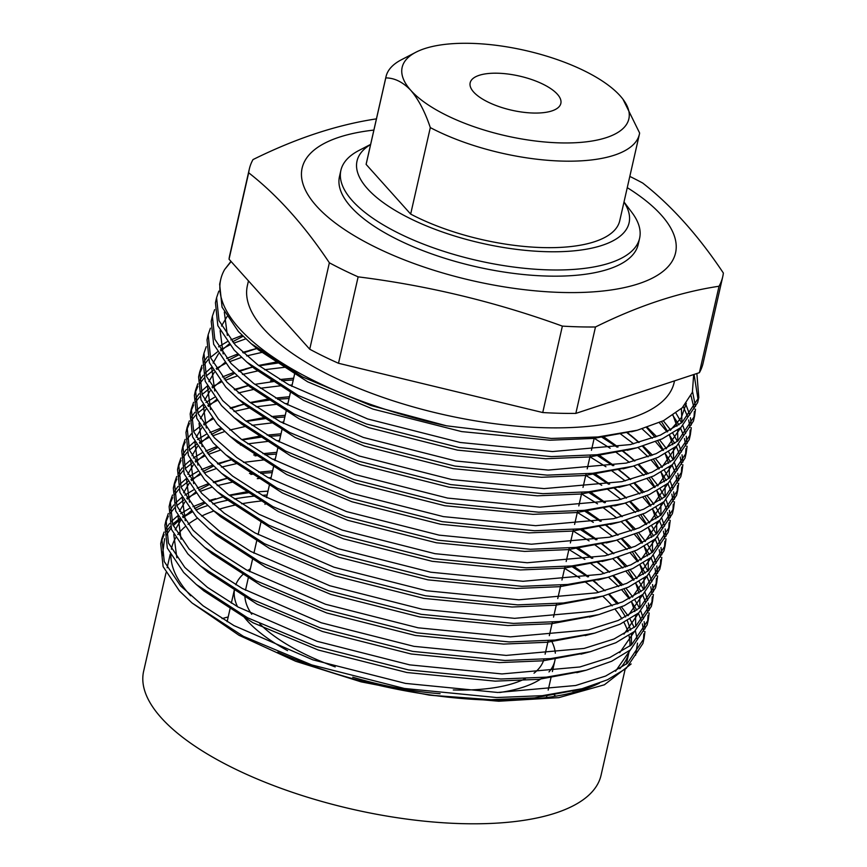 <?xml version="1.0" encoding="UTF-8"?>
<svg xmlns="http://www.w3.org/2000/svg" width="867" height="867" viewBox="0 0 867 867"><rect width="100%" height="100%" fill="white"/><g stroke="black" fill="none" stroke-linecap="round" stroke-linejoin="round"><path stroke-width="1.3" d="M627.264 187.651A191.466 72.08 -167.2 0 1 562.325 292.472A191.466 72.08 -167.2 0 1 327.325 216.577A191.466 72.08 -167.2 0 1 373.883 130.083M595.477 326.978A242.749 91.393 -167.2 0 1 579.189 326.848A242.749 91.393 -167.2 0 1 562.369 326.111L542.742 412.54A242.749 91.393 12.8 0 0 575.84 413.396L699.398 372.669A242.749 91.393 12.8 0 0 703.104 363.121L722.742 276.692A242.749 91.393 -167.2 0 1 719.036 286.24C679.587 292.157 638.405 305.737 595.477 326.978L575.84 413.396M629.821 176.413A242.749 91.393 -167.2 0 1 642.685 183.035C671.437 205.501 698.325 235.499 723.371 273.04A242.749 91.393 -167.2 0 1 722.742 276.692M222.06 618.615A205.143 77.228 -167.2 0 1 228.194 616.968M340.883 170.376L339.474 176.565A153.177 57.666 12.8 0 0 547.63 276.074A153.177 57.666 12.8 0 0 638.21 244.429L639.608 238.252A153.177 57.666 -167.2 0 1 549.039 269.897A153.177 57.666 -167.2 0 1 340.883 170.376A153.177 57.666 -167.2 0 1 358.96 150.457L370.621 144.399M248.461 280.865L247.388 285.568A218.82 82.376 12.8 0 0 544.758 427.734A218.82 82.376 12.8 0 0 674.147 382.52L674.526 380.862M696.873 373.493L698.802 397.509L682.069 422.446L660.361 435.136L630.396 444.576L552.507 451.555L460.236 442.484L367.586 418.924L288.635 384.634L257.9 364.931L235.336 345.023L218.993 320.638L216.587 297.695L218.831 291.117M216.587 297.695L215.439 302.746L217.845 325.699L234.188 350.073L246.835 362.103L298.194 395.439L366.438 423.974L459.087 447.535L551.358 456.606L597.038 454.742L636.822 447.784L662.16 438.875L680.92 427.496L697.653 402.559L698.802 397.509M698.13 400.012L694.077 374.425M692.57 391.754L695.507 406.504M695.497 409.159L694.586 416.041L677.864 440.978L656.156 453.669L626.18 463.108L548.291 470.087L456.031 461.016L363.381 437.456L284.419 403.166L253.684 383.463L231.131 363.555L214.788 339.17L212.372 316.227L214.626 309.649M212.372 316.227L211.223 321.289L213.64 344.232L229.983 368.605L242.63 380.635L293.989 413.982L362.233 442.506L454.882 466.067L547.142 475.138L592.822 473.274L632.607 466.316L657.945 457.408L676.715 446.028L693.437 421.091L694.586 416.041M693.925 418.544L694.359 411.554M694.196 408.866L691.01 395.699M685.689 404.044L689.818 414.946M690.457 417.753L691.292 425.036M691.281 427.691L690.37 434.573L673.648 459.51L651.941 472.201L621.964 481.64L544.086 488.62L451.815 479.549L359.166 455.988L280.214 421.698L249.479 401.995L226.916 382.087L210.573 357.703L208.167 334.76L210.41 328.181M208.167 334.76L207.018 339.821L209.424 362.764L225.767 387.137L238.414 399.167L289.773 432.514L358.017 461.038L450.667 484.599L542.937 493.67L588.617 491.806L628.402 484.848L653.74 475.94L672.499 464.56L689.232 439.623L690.381 434.573M689.709 437.076L690.154 430.086M689.98 427.398L688.669 420.007M687.834 417.157L683.315 406.721M675.978 413.136L681.603 422.825M682.958 425.784L685.602 433.478M686.252 436.285L687.087 443.568M687.076 446.223L686.165 453.105L669.443 478.042L647.736 490.733L617.759 500.172L539.87 507.152L447.6 498.081L354.961 474.52L275.999 440.23L245.263 420.528L222.711 400.619L206.368 376.235L203.951 353.292L206.205 346.713M203.951 353.292L202.802 358.353L205.219 381.296L221.562 405.669L234.209 417.71L285.568 451.046L353.812 479.57L446.451 503.131L538.721 512.202L584.401 510.338L624.186 503.38L649.524 494.472L668.294 483.092L685.017 458.155L686.165 453.105M685.504 455.608L685.938 448.618M685.775 445.931L684.453 438.539M683.619 435.689L680.454 427.875M678.904 424.863L672.825 415.336M663.298 420.777L670.668 430.075M672.792 433.218L677.387 441.357M678.742 444.316L681.397 452.01M682.036 454.817L682.871 462.1M682.86 464.755L681.95 471.637L665.227 496.574L643.52 509.265L613.543 518.704L535.665 525.684L443.395 516.613L350.745 493.052L271.794 458.762L241.059 439.06L218.495 419.151L202.152 394.767L199.746 371.824L201.989 365.245M199.746 371.824L198.597 376.885L201.003 399.828L217.346 424.201L229.993 436.242L281.352 469.578L349.596 498.102L442.246 521.663L534.516 530.734L580.196 528.87L619.981 521.912L645.319 513.004L664.079 501.625L680.801 476.698L681.95 471.637M681.289 474.141L681.722 467.15M681.56 464.463L680.248 457.072M679.414 454.221L676.238 446.407M674.689 443.395L669.519 435.136M667.178 431.939L659.278 422.663M647.216 427.301L656.687 436.654M659.679 439.992L666.463 448.607M668.576 451.75L673.182 459.889M674.537 462.848L677.181 470.543M677.831 473.349L678.666 480.632M678.655 483.287L677.745 490.169L661.022 515.106L639.315 527.797L609.338 537.237L531.449 544.216L439.179 535.145L346.54 511.584L267.578 477.294L236.843 457.592L214.29 437.683L197.947 413.31L195.53 390.356L197.784 383.778M195.53 390.356L194.381 395.417L196.798 418.36L213.141 442.744L225.788 454.774L277.147 488.11L345.391 516.634L438.03 540.195L530.301 549.266L575.981 547.402L615.765 540.444L641.103 531.536L659.874 520.157L676.596 495.23L677.745 490.169M677.084 492.673L677.517 485.683M677.355 482.995L676.032 475.604M675.198 472.753L672.033 464.94M670.484 461.927L665.314 453.669M662.962 450.472L655.539 441.704M652.287 438.312L642.144 428.883M626.939 432.676L639.142 442.419M643.173 445.985L652.483 455.186M655.474 458.524L662.247 467.14M664.371 470.282L668.966 478.421M670.321 481.38L672.976 489.075M673.616 491.882L674.45 499.164M674.439 501.82L673.529 508.701L656.807 533.639L635.099 546.329L605.123 555.769L527.244 562.748L434.974 553.677L342.324 530.116L263.373 495.826L232.638 476.124L210.074 456.215L193.731 431.842L191.325 408.888L193.569 402.31M191.325 408.888L190.176 413.949L192.582 436.892L208.925 461.277L221.573 473.306L272.932 506.642L341.175 535.167L433.825 558.727L526.096 567.798L571.776 565.945L611.56 558.977L636.898 550.068L655.658 538.689L672.38 513.763L673.529 508.701M672.868 511.205L673.301 504.226M673.139 501.527L671.827 494.136M670.993 491.286L667.818 483.472M666.268 480.459L661.098 472.201M658.757 469.004L651.334 460.236M648.072 456.844L637.993 447.47M633.625 443.828L620.523 433.923M601.069 436.654L617.131 447.166M622.495 451.046L634.926 460.951M638.968 464.517L648.267 473.718M651.258 477.056L658.042 485.672M660.155 488.815L664.761 496.954M666.116 499.912L668.76 507.607M669.411 510.414L670.245 517.697M670.234 520.352L669.324 527.234L652.602 552.171L630.894 564.861L600.918 574.301L523.029 581.28L430.758 572.209L338.119 548.648L259.157 514.359L228.422 494.656L205.869 474.748L189.526 450.374L187.109 427.42L189.364 420.842M187.109 427.42L185.961 432.481L188.377 455.424L204.72 479.809L217.368 491.838L268.727 525.174L336.97 553.71L429.609 577.259L521.88 586.33L567.56 584.477L607.344 577.509L632.682 568.6L651.453 557.221L668.175 532.295L669.324 527.234M668.663 529.737L669.096 522.758M668.934 520.059L667.612 512.668M666.777 509.818L663.613 502.004M662.063 498.991L656.893 490.733M654.542 487.536L647.118 478.768M643.867 475.376L633.777 466.002M629.42 462.36L615.982 452.216M610.151 448.239L594.166 438.279M596.258 454.828L612.915 465.698M618.29 469.578L630.721 479.484M634.752 483.06L644.062 492.25M647.053 495.588L653.826 504.204M655.951 507.347L660.546 515.486M661.9 518.455L664.556 526.139M665.195 528.946L666.029 536.229M666.019 538.884L665.108 545.766L648.386 570.703L626.678 583.393L596.702 592.833L518.824 599.812L426.553 590.741L333.903 567.181L254.941 532.891L224.217 513.188L201.653 493.28L185.31 468.906L182.904 445.952L185.148 439.374M182.904 445.952L181.756 451.013L184.162 473.956L200.505 498.341L213.152 510.37L264.511 543.707L332.755 572.242L425.404 595.792L517.675 604.873L563.355 603.009L603.139 596.041L628.477 587.132L647.237 575.753L663.959 550.827L665.108 545.766M664.447 548.269L664.881 541.29M664.718 538.591L663.407 531.2M662.572 528.35L659.397 520.536M657.847 517.523L652.678 509.265M650.337 506.068L642.913 497.3M639.651 493.908L629.572 484.534M625.205 480.892L611.766 470.748M605.946 466.771L589.961 456.811M592.042 473.36L608.71 484.23M614.074 488.11L626.505 498.016M630.547 501.592L639.846 510.782M642.837 514.12L649.621 522.736M651.735 525.879L656.341 534.018M657.695 536.987L660.34 544.671M660.99 547.489L661.824 554.761M661.803 557.416L660.903 564.298L644.181 589.235L622.473 601.926L592.497 611.365L514.608 618.344L422.337 609.273L329.698 585.713L250.736 551.434L220.001 531.72L197.448 511.812L181.105 487.438L178.689 464.484L180.943 457.917M178.689 464.484L177.54 469.546L179.957 492.489L196.3 516.873L208.947 528.903L260.306 562.239L328.55 590.774L421.189 614.335L513.459 623.406L559.139 621.541L598.924 614.573L624.262 605.675L643.032 594.296L659.754 569.359L660.903 564.298M660.242 566.812L660.676 559.822M660.513 557.123L659.191 549.732M658.356 546.882L655.192 539.068M653.642 536.055L648.473 527.797M646.121 524.6L638.697 515.832M635.446 512.44L625.356 503.066M621 499.425L607.561 489.281M601.731 485.303L585.745 475.344M587.837 491.892L604.494 502.762M609.869 506.642L622.3 516.548M626.332 520.124L635.641 529.314M638.632 532.652L645.406 541.268M647.53 544.411L652.125 552.55M653.48 555.519L656.135 563.214M656.774 566.021L657.609 573.293M657.598 575.948L656.687 582.83L639.965 607.767L618.258 620.458L588.281 629.908L510.403 636.877L418.132 627.806L325.483 604.245L246.521 569.966L215.796 550.252L193.233 530.344L176.89 505.97L174.484 483.017L176.727 476.449M174.484 483.017L173.335 488.078L175.741 511.021L192.084 535.405L204.731 547.435L256.09 580.771L324.334 609.306L416.984 632.867L509.254 641.938L554.934 640.074L594.719 633.105L620.057 624.207L638.816 612.828L655.539 587.891L656.687 582.83M656.026 585.344L656.46 578.354M656.297 575.655L654.986 568.264M654.152 565.414L650.976 557.6M649.426 554.587L644.257 546.329M641.916 543.143L634.492 534.375M631.23 530.972L621.151 521.598M616.784 517.957L603.345 507.813M597.526 503.835L581.54 493.876M583.621 510.425L600.289 521.295M605.654 525.174L618.084 535.08M622.127 538.656L631.425 547.846M634.416 551.184L641.201 559.8M643.314 562.943L647.92 571.082M649.275 574.052L651.919 581.746M652.569 584.553L653.404 591.825M653.382 594.48L652.483 601.362L635.76 626.299L614.042 638.99L584.076 648.44L506.187 655.409L413.917 646.338L321.278 622.777L242.316 588.498L211.581 568.795L189.028 548.876L172.685 524.502L170.268 501.549L172.522 494.981M170.268 501.549L169.119 506.61L171.536 529.553L187.879 553.937L200.526 565.967L251.885 599.303L320.129 627.838L412.768 651.399L505.038 660.47L550.718 658.606L590.503 651.648L615.841 642.74L634.611 631.36L651.334 606.423L652.483 601.362M651.821 603.876L652.255 596.886M652.092 594.188L650.77 586.796M649.936 583.946L646.771 576.132M645.221 573.12L640.052 564.861M637.7 561.675L630.276 552.908M627.025 549.505L616.936 540.13M612.579 536.489L599.14 526.345M593.31 522.367L577.324 512.408M579.416 528.957L596.073 539.827M601.449 543.707L613.879 553.612M617.911 557.188L627.22 566.379M630.211 569.717L636.985 578.332M639.109 581.475L643.704 589.614M645.059 592.584L647.714 600.278M648.353 603.085L649.188 610.357M649.177 613.012L648.267 619.894L631.544 644.831L609.837 657.522L579.86 666.972L501.982 673.941L409.712 664.87L317.062 641.309L238.1 607.03L207.376 587.327L184.812 567.408L168.469 543.035L166.063 520.081L168.306 513.513M166.063 520.081L164.914 525.142L167.32 548.085L183.663 572.469L196.31 584.499L247.669 617.835L315.913 646.37L408.563 669.931L500.833 679.002L546.513 677.138L586.298 670.18L611.636 661.272L630.396 649.892L647.118 624.955L648.267 619.894M647.606 622.408L648.039 615.418M647.877 612.72L646.565 605.329M645.72 602.478L642.555 594.664M641.006 591.652L635.836 583.393M633.495 580.207L626.072 571.44M622.809 568.037L612.731 558.662M608.363 555.021L594.925 544.877M589.105 540.9L573.12 530.94M575.2 547.489L591.868 558.359M597.233 562.239L609.664 572.144M613.695 575.721L623.005 584.911M625.996 588.249L632.78 596.875M634.893 600.007L639.499 608.146M640.843 611.116L643.498 618.81M644.148 621.617L644.983 628.889M644.961 631.544L644.062 638.426L627.34 663.363L605.621 676.054L575.655 685.504L497.766 692.473L405.496 683.402L312.857 659.841L233.895 625.562L203.16 605.86L180.607 585.94L164.264 561.567L161.847 538.613L164.101 532.045M161.847 538.624L160.698 543.674L163.115 566.617L179.458 591.001L192.106 603.031L243.464 636.367L311.708 664.902L404.347 688.463L496.618 697.534L542.298 695.67L582.082 688.712L607.42 679.804L626.191 668.424L642.913 643.487L644.062 638.426M643.401 640.941L643.834 633.95M643.672 631.252L642.349 623.861M641.515 621.01L638.35 613.197M636.801 610.184L631.631 601.926M629.279 598.739L621.856 589.972M618.604 586.569L608.515 577.205M604.158 573.553L590.72 563.409M584.889 559.432L568.904 549.472M231.131 261.541L224.651 269.507L230.969 261.357M224.651 269.507A246.174 92.682 12.8 0 0 220.717 279.51L219.644 284.213L222.06 307.167L238.403 331.541L251.051 343.57L302.41 376.907L370.653 405.442L446.527 425.816L551.282 438.442L597.905 436.968L637.278 430.249L663.537 420.668L682.231 407.815L692.375 392.307L693.676 374.555M220.717 279.51A246.174 92.682 12.8 0 0 446.527 425.816M203.203 362.861L207.441 356.738M218.538 346.843L227.154 341.717M230.86 339.897L242.099 335.377M245.74 338.856L233.689 343.202M229.712 344.958L220.424 349.932M217.389 351.904L210.464 357.421M208.275 359.588L203.474 365.581M202.054 367.922L199.269 374.381M198.998 381.393L203.236 375.27M205.208 373.059L211.537 367.402M226.645 358.429L237.894 353.909M242.673 352.338L257.152 348.545M262.159 352.338L246.651 355.903M241.525 357.388L229.473 361.734M225.507 363.49L216.208 368.464M213.184 370.437L206.248 375.953M204.059 378.12L199.258 384.114M197.849 386.454L195.064 392.914M194.782 399.925L199.02 393.802M201.003 391.591L207.332 385.934M222.44 376.961L233.678 372.442M238.468 370.87L252.936 367.077M259.103 365.82L277.906 363.013M284.885 367.25L264.565 369.721M257.954 370.87L242.435 374.436M237.32 375.92L225.268 380.266M221.291 382.022L212.003 386.996M208.969 388.969L202.044 394.485M199.854 396.652L195.053 402.646M193.634 404.987L190.848 411.446M190.577 418.468L194.815 412.334M196.787 410.124L203.116 404.466M205.912 402.44L214.528 397.314M234.253 389.402L248.731 385.609M254.887 384.352L273.701 381.545M281.829 380.732L293.274 379.93M292.125 384.991L289.535 385.132M280.68 385.782L260.36 388.253M253.738 389.413L238.23 392.968M217.075 400.554L207.787 405.528M204.764 407.501L197.828 413.017M195.639 415.185L190.838 421.178M189.429 423.519L186.643 429.978M230.048 407.934L244.516 404.141M250.682 402.884L269.485 400.077M277.613 399.264L289.058 398.462M287.909 403.523L285.319 403.664M276.465 404.315L256.144 406.786M249.533 407.945L234.014 411.5M212.87 419.086L203.582 424.061M200.548 426.033L193.623 431.549M191.434 433.717L186.633 439.71M185.213 442.051L182.428 448.51M182.157 455.533L186.394 449.399M188.367 447.188L194.696 441.541M197.492 439.515L206.108 434.378M209.803 432.568L221.052 428.038M246.466 421.416L265.28 418.609M273.408 417.796L284.853 416.994M283.704 422.056L281.114 422.196M272.26 422.847L251.939 425.318M245.318 426.477L229.809 430.032M224.683 431.528L212.632 435.863M208.654 437.618L199.367 442.593M196.343 444.565L189.407 450.081M187.218 452.249L182.417 458.242M181.008 460.583L178.223 467.042M177.941 474.065L182.178 467.931M184.162 465.72L190.491 460.074M193.276 458.047L201.892 452.91M205.598 451.1L216.837 446.57M242.261 439.948L261.065 437.141M269.193 436.329L280.637 435.537M279.488 440.588L276.898 440.739M268.044 441.379L247.724 443.85M241.113 445.009L240.506 445.118M220.478 450.06L208.427 454.395M204.449 456.15L195.162 461.125M192.127 463.097L185.202 468.613M183.013 470.781L178.212 476.774M176.792 479.115L174.007 485.574M173.736 492.597L177.973 486.463M179.946 484.252L186.275 478.606M189.071 476.579L197.687 471.442M201.382 469.632L212.632 465.102M217.411 463.531L231.89 459.738M255.039 455.879L256.86 455.674M264.988 454.861L276.432 454.07M275.283 459.12L272.693 459.272M263.839 459.911L243.519 462.382M236.897 463.542L221.388 467.096M216.262 468.592L204.211 472.927M200.234 474.683L190.946 479.657M187.922 481.629L180.986 487.146M178.797 489.313L173.996 495.306M172.587 497.647L169.802 504.106M169.52 511.129L173.758 504.995M175.741 502.784L182.07 497.138M184.855 495.111L193.471 489.974M197.177 488.164L208.416 483.634M213.206 482.063L227.674 478.27M250.823 474.412L252.644 474.206M260.772 473.393L272.216 472.602M271.068 477.652L268.477 477.804M259.623 478.443L257.282 478.66M232.692 482.074L217.173 485.628M212.057 487.124L200.006 491.459M196.029 493.215L186.73 498.189M183.706 500.161L176.781 505.678M174.592 507.845L169.791 513.849M168.371 516.179L165.586 522.638M165.315 529.661L169.553 523.527M171.525 521.316L177.854 515.67M180.65 513.643L189.266 508.506M192.962 506.696L204.211 502.166M208.99 500.595L215.71 498.677M220.608 497.452L223.469 496.802M229.625 495.545L248.439 492.738M256.567 491.925L268.011 491.134M267.134 494.992A246.174 92.682 12.8 0 0 262.484 495.339M253.988 496.13A246.174 92.682 12.8 0 0 234.339 498.926M227.902 500.183A246.174 92.682 12.8 0 0 212.74 503.965M207.722 505.537A246.174 92.682 12.8 0 0 199.995 508.333L195.79 509.991M191.813 511.747L182.525 516.721M179.502 518.694L172.566 524.21M170.376 526.377L165.575 532.381M164.166 534.711L161.381 541.171M277.743 652.19A234.545 88.304 12.8 0 0 490.44 700.102A234.545 88.304 12.8 0 0 599.455 683.153M619.786 668.728A234.545 88.304 12.8 0 0 629.139 651.637A234.545 88.304 12.8 0 0 629.334 650.738M629.919 646.11A234.545 88.304 12.8 0 0 628.965 635.478M627.957 631.805A234.545 88.304 12.8 0 0 623.904 622.333M621.899 618.821A234.545 88.304 12.8 0 0 615.223 609.436M612.21 605.87A234.545 88.304 12.8 0 0 602.684 596.16M598.501 592.421A234.545 88.304 12.8 0 0 585.474 582.115M579.785 578.094A234.545 88.304 12.8 0 0 564.601 568.405M166.009 572.762L143.629 671.264A234.545 88.304 12.8 0 0 462.371 823.65A234.545 88.304 12.8 0 0 601.069 775.196L625.14 669.259M262.224 500.888A234.545 88.304 12.8 0 0 241.579 503.792M234.859 505.136A234.545 88.304 12.8 0 0 219.091 509.254M213.889 510.988A234.545 88.304 12.8 0 0 201.599 516.093M197.546 518.195A234.545 88.304 12.8 0 0 188.031 524.34M184.931 526.876A234.545 88.304 12.8 0 0 177.843 534.516M175.654 537.854A234.545 88.304 12.8 0 0 171.709 547.716A234.545 88.304 12.8 0 0 171.395 549.223M170.875 555.4A234.545 88.304 12.8 0 0 190.686 595.759M192.106 603.031L238.989 635.283L295.712 661.283L361.073 681.852L429.49 695.15L498.774 701.23L558.857 697.632L604.375 684.8L631.154 663.949M635.587 655.268L637.516 643.119M637.288 639.564L635.359 630.742M634.2 627.524L629.984 618.962M627.99 615.722L621.476 606.922M618.561 603.54L609.425 594.274M605.079 590.774L593.104 580.76M587.739 576.88L571.06 566.01M199.995 508.333L195.92 510.132M192.051 512.039L182.98 517.426M180.011 519.571L173.172 525.673M170.983 528.133L166.117 535.416M164.622 538.678L162.357 555.845M562.369 326.111C496.032 302.03 427.951 285.601 358.136 276.855A242.749 91.393 -167.2 0 1 329.362 262.788C304.328 225.247 277.429 195.248 248.677 172.782A242.749 91.393 -167.2 0 1 249.306 169.13L229.668 255.548A242.749 91.393 12.8 0 0 229.04 259.211L309.725 349.206A242.749 91.393 12.8 0 0 338.498 363.273L542.742 412.54M249.306 169.13A242.749 91.393 -167.2 0 1 253.001 159.582C295.929 138.33 337.122 124.75 376.56 118.844M248.677 172.782L229.04 259.211M329.362 262.788L309.725 349.206M358.136 276.855L338.498 363.273M719.036 286.24L699.398 372.669M553.623 694.304A205.143 77.228 -167.2 0 1 555.671 696.19M429.49 695.15L490.971 699.68L534.581 697.87L577.205 689.937M615.537 671.221L630.385 649.903M631.458 644.907L631.371 633.831M630.645 630.081L627.34 620.501M625.627 616.99L619.829 607.615M617.185 604.071L608.775 594.469M597.114 583.578L593.602 580.662M588.606 576.728L573.098 565.804M246.889 491.762L229.126 495.176M223.307 496.683L209.641 501.202M205.132 503.077L194.576 508.604M191.119 510.891L183.154 517.686M180.618 520.568L175.177 529.889M173.79 534.484L176.835 557.774M200.201 587.718L203.799 590.861L252.947 622.744L318.308 650.033L406.926 672.521L495.176 681.137L538.797 679.338L581.421 671.394M619.742 652.688L634.59 631.371M635.663 626.375L635.576 615.299M634.85 611.549L631.544 601.969M629.832 598.447L624.045 589.083M621.39 585.539L612.991 575.926M609.295 572.242L597.807 562.13M592.822 558.196L577.303 547.272M272.617 470.857L258.756 472.19M251.094 473.23L249.458 473.48M227.512 478.15L213.856 482.67M209.348 484.545L198.792 490.072M195.335 492.358L187.359 499.154M184.823 502.036L179.393 511.357M178.006 515.952L181.051 539.241M204.406 569.186L208.004 572.328L257.163 604.212L322.513 631.501L411.131 653.989L499.392 662.605L543.002 660.806L585.626 652.862M623.958 634.156L638.806 612.839M639.879 607.843L639.792 596.767M639.066 593.017L635.76 583.437M634.048 579.915L628.25 570.551M625.606 567.007L617.196 557.394M613.5 553.71L602.023 543.598M597.027 539.664L581.519 528.74M276.822 452.325L262.961 453.658M255.31 454.698L253.673 454.947M224.13 461.612L231.717 459.608L218.061 464.138M213.553 466.012L202.997 471.54M199.54 473.826L191.574 480.621M189.039 483.504L183.598 492.824M182.211 497.42L185.256 520.709M208.622 550.653L212.22 553.796L261.368 585.68L326.729 612.969L415.347 635.457L503.597 644.073L547.218 642.274L589.842 634.33M628.163 615.624L643.021 594.307M644.083 589.311L643.997 578.224M643.271 574.474L639.965 564.905M638.253 561.383L632.466 552.019M629.81 548.475L621.411 538.862M617.716 535.177L606.228 525.055M601.243 521.132L585.724 510.208M281.038 433.793L267.177 435.126M259.515 436.166L241.763 439.58M217.769 447.48L207.213 453.007M203.756 455.294L195.779 462.089M193.243 464.972L187.814 474.292M186.427 478.887L189.472 502.177M212.827 532.121L216.425 535.264L265.584 567.148L330.934 594.437L419.552 616.914L507.813 625.541L551.423 623.741L594.047 615.798M632.379 597.092L647.226 575.775M648.299 570.779L648.213 559.692M647.486 555.942L644.181 546.373M642.469 542.85L636.671 533.487M634.026 529.943L625.616 520.33M621.921 516.645L610.444 506.523M605.448 502.6L589.939 491.676M285.243 415.26L271.382 416.593M263.731 417.634L245.968 421.048M221.974 428.948L211.418 434.475M207.961 436.762L199.995 443.546M197.459 446.44L192.019 455.76M190.632 460.355L193.677 483.645M217.043 513.589L220.641 516.732L269.789 548.616L335.15 575.905L423.768 598.382L512.029 607.008L555.639 605.209L598.263 597.265M636.584 578.56L651.442 557.232M652.504 552.246L652.418 541.16M651.691 537.41L648.386 527.84M646.674 524.318L640.886 514.955M638.231 511.411L629.832 501.798M626.137 498.113L614.649 487.991M609.664 484.068L594.144 473.144M289.459 396.728L275.598 398.061M267.936 399.102L250.184 402.516M244.364 404.022L230.698 408.53M212.177 418.23L204.2 425.014M201.664 427.908L196.235 437.228M194.847 441.823L197.893 465.113M221.258 495.057L224.846 498.2L274.005 530.084L339.355 557.373L427.973 579.85L516.233 588.476L559.844 586.677L602.467 578.733M640.8 560.028L655.647 538.7M656.72 533.714L656.633 522.628M655.907 518.878L652.602 509.308M650.889 505.786L645.091 496.423M642.447 492.879L634.037 483.266M630.342 479.581L618.865 469.459M613.869 465.536L598.36 454.611M293.664 378.196L279.803 379.529M272.151 380.559L270.515 380.819M240.972 387.484L248.558 385.479L234.903 389.998M216.382 399.698L208.416 406.482M205.88 409.376L200.44 418.696M199.052 423.291L202.098 446.581M225.463 476.514L229.061 479.668L278.209 511.552L343.57 538.841L432.189 561.317L520.449 569.944L564.059 568.145L606.683 560.201M645.005 541.496L659.863 520.167M660.925 515.182L660.838 504.095M660.112 500.346L656.807 490.776M655.094 487.254L649.307 477.89M646.652 474.347L638.253 464.734M634.557 461.049L623.07 450.927M618.084 447.004L603.118 436.437M276.356 362.027L258.604 365.451M245.188 368.952L252.763 366.947L239.119 371.466M234.61 373.352L224.054 378.879M220.597 381.166L212.621 387.95M210.085 390.844L204.655 400.164M203.268 404.759L206.313 428.049M229.679 457.982L233.266 461.136L282.425 493.02L347.775 520.308L436.394 542.785L524.654 551.412L568.264 549.613L610.888 541.669M649.22 522.964L664.068 501.635M665.141 496.65L665.054 485.563M664.328 481.814L661.022 472.244M659.31 468.722L653.512 459.358M650.868 455.814L642.458 446.202M638.762 442.517L627.48 432.557M256.99 348.426L243.324 352.934M238.815 354.82L228.259 360.347M224.802 362.634L216.837 369.418M214.301 372.311L208.86 381.632M207.484 386.227L210.518 409.517M233.884 439.45L237.482 442.603L286.63 474.487L351.991 501.776L440.609 524.253L528.87 532.88L572.48 531.081L615.104 523.137M653.425 504.431L668.284 483.103M669.346 478.118L669.259 467.031M668.533 463.281L665.227 453.712M663.515 450.19L657.728 440.826M655.073 437.282L646.533 427.529M243.031 336.288L232.475 341.815M229.018 344.101L221.042 350.886M218.506 353.779L213.076 363.1M211.689 367.695L214.734 390.984M238.1 420.918L241.687 424.071L290.846 455.955L356.196 483.244L444.814 505.721L533.075 514.348L576.685 512.549L619.309 504.605M657.641 485.899L672.489 464.571M673.561 459.586L673.475 448.499M672.749 444.749L669.443 435.18M667.731 431.658L661.478 421.655M242.305 402.386L245.903 405.539L295.051 437.423L360.412 464.712L449.03 487.189L537.291 495.816L580.901 494.017L623.525 486.073M661.846 467.367L676.704 446.039M677.766 441.054L677.68 429.967M676.954 426.217L672.998 415.228M226.937 316.715L221.497 326.035M220.11 330.63L223.155 353.92M246.521 383.853L250.108 387.007L299.267 418.891L364.617 446.18L453.235 468.657L541.496 477.283L585.106 475.484L627.73 467.541M666.062 448.835L680.909 427.507M681.982 422.522L681.386 408.639M224.325 312.098L227.36 335.388M250.726 365.321L254.324 368.475L303.472 400.359L368.833 427.648L457.451 450.125L545.711 458.751L589.322 456.952L631.945 449.008M670.267 430.303L681.256 417.786L686.285 403.318M254.941 346.789L258.529 349.943L307.687 381.827L373.038 409.116L461.656 431.593L549.916 440.219L593.527 438.42L634.395 430.975M497.658 73.218A46.504 17.503 12.8 0 0 470.163 82.82A46.504 17.503 12.8 0 0 533.357 113.035A46.504 17.503 12.8 0 0 560.851 103.422A46.504 17.503 12.8 0 0 497.658 73.218M370.588 144.529A139.5 52.519 12.8 0 0 393.9 209.651A139.5 52.519 12.8 0 0 546.589 251.69A139.5 52.519 12.8 0 0 623.98 202.098M624.012 201.968L631.913 212.469A153.177 57.666 -167.2 0 1 639.608 238.252M453.289 689.959A153.177 57.666 12.8 0 0 453.593 689.969A153.177 57.666 12.8 0 0 525.294 678.655M534.018 673.193A153.177 57.666 12.8 0 0 543.945 659.223M499.728 692.495A164.112 61.785 12.8 0 0 542.926 677.485M548.974 671.947A164.112 61.785 12.8 0 0 554.847 660.752A164.112 61.785 12.8 0 0 555.281 658.107M555.324 653.176A164.112 61.785 12.8 0 0 551.282 640.42M470.889 43.35A116.243 43.762 12.8 0 0 415.867 52.248A116.243 43.762 12.8 0 0 410.85 90.396A116.243 43.762 12.8 0 0 556.441 142.762A116.243 43.762 12.8 0 0 623.026 99.315A116.243 43.762 12.8 0 0 620.165 95.847A116.243 43.762 12.8 0 0 470.889 43.35M623.026 99.315L639.629 133.041A129.92 48.91 -167.2 0 1 639.391 134.266A129.92 48.91 -167.2 0 1 561.079 161.056A129.92 48.91 -167.2 0 1 430.314 127.601C425.058 111.919 418.566 99.521 410.85 90.396C402.949 82.094 394.593 77.932 385.772 77.911A129.92 48.91 -167.2 0 1 386.01 76.697A129.92 48.91 -167.2 0 1 401.345 59.79L415.867 52.248M386.01 76.697L366.362 163.18A129.92 48.91 12.8 0 0 366.123 164.394L385.772 77.911M639.391 134.266L619.742 220.749A129.92 48.91 12.8 0 1 541.431 247.55A129.92 48.91 12.8 0 1 410.665 214.084L430.314 127.601M250.357 568.828A164.112 61.785 12.8 0 0 247.659 570.594M243.475 573.943A164.112 61.785 12.8 0 0 235.781 584.748M234.458 589.701A164.112 61.785 12.8 0 0 237.493 606.683M242.695 615.223A164.112 61.785 12.8 0 0 287.562 650.629M352.728 677.17A164.112 61.785 12.8 0 0 440.089 693.719M244.895 595.607A153.177 57.666 12.8 0 0 251.712 614.259M259.753 623.817A153.177 57.666 12.8 0 0 335.193 666.907M410.665 214.084L366.123 164.394M245.491 590.243L248.547 576.772L245.491 590.243M249.696 571.711L252.763 558.24L249.696 571.711M253.912 553.179L256.968 539.707L253.912 553.179M258.117 534.646L261.184 521.175L258.117 534.646M264.999 504.377L265.389 502.643L264.999 504.377M266.537 497.582L269.604 484.1L266.537 497.582M270.753 479.05L273.809 465.568L270.753 479.05M274.958 460.518L278.025 447.036L274.958 460.518M279.174 441.986L282.23 428.504L279.174 441.986M283.379 423.454L286.446 409.972L283.379 423.454M287.595 404.922L290.651 391.44L287.595 404.922M291.8 386.389L294.867 372.908L291.8 386.389M629.139 651.637L626.288 664.198M171.709 547.716L171.373 549.179M170.225 554.23L167.158 567.712M545.115 654.162L548.182 640.691L545.115 654.162M549.331 635.63L552.387 622.159L549.331 635.63M553.536 617.098L556.603 603.627L553.536 617.098M557.752 598.566L560.808 585.095L557.752 598.566M561.957 580.034L565.024 566.563L561.957 580.034M566.173 561.502L569.229 548.031L566.173 561.502M570.378 542.97L573.445 529.499L570.378 542.97M574.593 524.437L577.65 510.966L574.593 524.437M578.798 505.905L581.865 492.434L578.798 505.905M583.014 487.373L586.07 473.902L583.014 487.373M587.219 468.841L590.286 455.359L587.219 468.841M591.435 450.309L594.394 437.293L591.435 450.309M601.33 565.046L608.807 571.418M227.501 478.14L219.925 480.145M605.545 546.513L613.023 552.886M609.75 527.981L617.239 534.354M613.966 509.449L621.444 515.822M618.171 490.917L625.66 497.29M244.342 404.011L236.767 406.016M622.387 472.385L629.865 478.747M626.592 453.853L634.08 460.214M630.808 435.321L638.285 441.682M256.979 348.415L249.393 350.409M572.588 691.216L582.082 688.712M203.799 590.861L196.31 584.499M576.793 672.684L586.298 670.18M208.004 572.328L200.526 565.967M581.009 654.152L590.503 651.648M212.22 553.796L204.731 547.435M585.214 635.619L594.719 633.105M216.425 535.264L208.947 528.903M589.43 617.087L598.924 614.573M220.641 516.732L213.152 510.37M593.635 598.555L603.139 596.041M224.846 498.2L217.368 491.838M597.851 580.023L607.344 577.509M229.061 479.668L221.573 473.306M602.056 561.491L611.56 558.977M233.266 461.136L225.788 454.774M606.271 542.959L615.765 540.444M237.482 442.603L229.993 436.242M610.476 524.427L619.981 521.912M241.687 424.071L234.209 417.71M614.692 505.894L624.186 503.38M245.903 405.539L238.414 399.167M618.897 487.362L628.402 484.848M250.108 387.007L242.63 380.635M623.113 468.819L632.607 466.316M254.324 368.475L246.835 362.103M627.318 450.287L636.822 447.784M258.529 349.943L251.051 343.57M631.534 431.755L637.278 430.249M554.847 660.752L552.387 671.567M551.239 676.618L548.172 690.099M547.023 695.15L546.481 697.556M234.404 589.668L231.337 603.139M230.189 608.201L227.132 621.672"/></g></svg>
